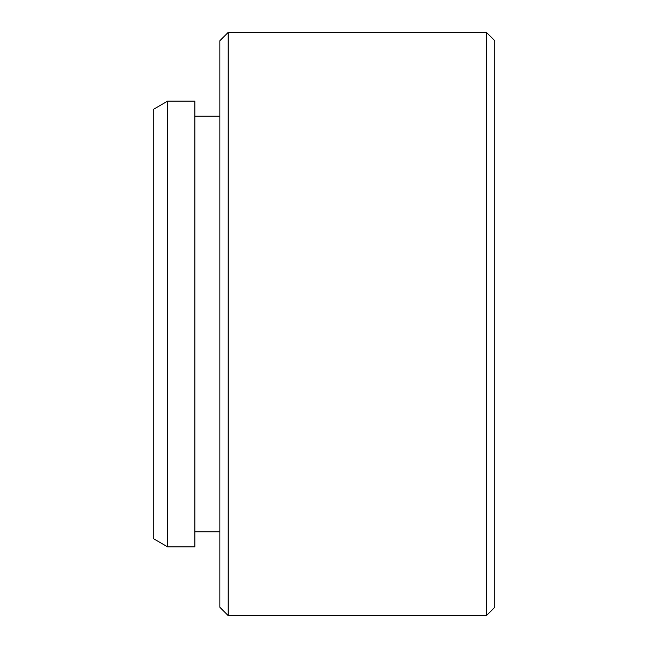<?xml version="1.0" encoding="UTF-8"?>
<svg xmlns="http://www.w3.org/2000/svg" width="648" height="648" viewBox="0 0 648 648"><rect width="100%" height="100%" fill="white"/><g stroke="black" fill="none" stroke-linecap="round" stroke-linejoin="round"><path stroke-width="0.97" d="M486.462 32.4L494.797 40.735L494.797 607.265L486.462 615.6L486.462 32.4L228.185 32.4L228.185 615.6L219.858 607.265L219.858 40.735L228.185 32.4M153.203 538.537L153.203 109.463L167.638 101.137L167.638 546.863L153.203 538.537M167.638 546.863L194.862 546.863L194.862 101.137L167.638 101.137M219.858 116.13L194.862 116.13M219.858 531.87L194.862 531.87M486.462 615.6L228.185 615.6"/></g></svg>
